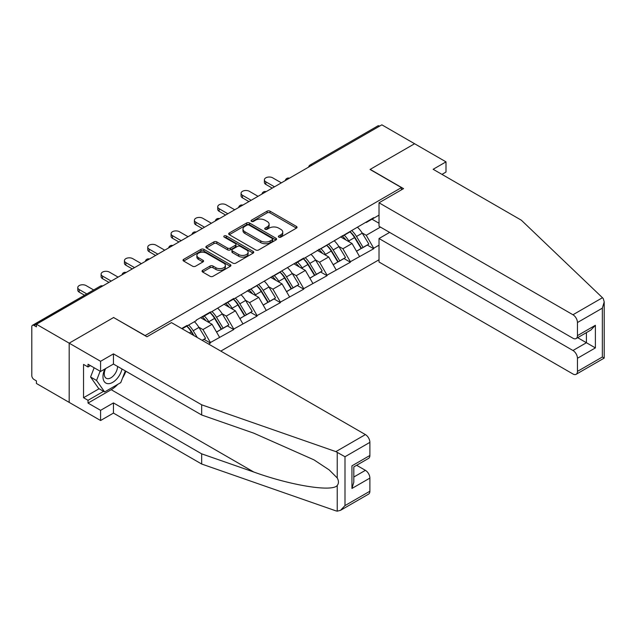 <?xml version="1.0" encoding="UTF-8"?>
<svg xmlns="http://www.w3.org/2000/svg" width="636" height="636" viewBox="0 0 636 636"><rect width="100%" height="100%" fill="white"/><g stroke="black" fill="none" stroke-linecap="round" stroke-linejoin="round"><path stroke-width="0.95" d="M278.799 237.133A1.455 0.843 0 0 0 280.85 237.133L296.448 228.125A2.075 1.2 0 0 0 297.052 227.275A2.075 1.2 0 0 0 296.448 226.432L270.022 211.176A2.075 1.2 0 0 0 267.088 211.176L251.498 220.183A1.455 0.843 0 0 0 251.069 220.772A1.455 0.843 0 0 0 251.498 221.368A1.455 0.843 0 0 0 253.549 221.368L255.569 220.199A6.646 3.832 0 0 1 264.958 220.199L267.16 221.471A6.646 3.832 0 0 1 269.108 224.182A6.646 3.832 0 0 1 267.16 226.893L265.148 228.062A1.455 0.843 0 0 0 264.719 228.658A1.455 0.843 0 0 0 265.148 229.246A1.455 0.843 0 0 0 267.2 229.246L269.219 228.085A6.646 3.832 0 0 1 278.608 228.085L280.81 229.358A6.646 3.832 0 0 1 282.758 232.068A6.646 3.832 0 0 1 280.81 234.779L278.799 235.94A1.455 0.843 0 0 0 278.369 236.536A1.455 0.843 0 0 0 278.799 237.133L278.799 235.94M202.653 270.324A2.075 1.2 0 0 0 202.049 271.175A2.075 1.2 0 0 0 202.653 272.017L210.071 276.302A2.075 1.2 0 0 0 213.004 276.302L230.319 266.301A2.075 1.2 0 0 0 230.932 265.45A2.075 1.2 0 0 0 230.319 264.608L203.902 249.352A2.075 1.2 0 0 0 200.968 249.352L183.645 259.353A2.075 1.2 0 0 0 183.041 260.196A2.075 1.2 0 0 0 183.645 261.046L192.605 266.214A2.075 1.2 0 0 0 195.538 266.214L202.948 261.937A2.075 1.2 0 0 0 203.56 261.086A2.075 1.2 0 0 0 202.948 260.243L198.512 257.675A5.549 3.204 0 0 1 196.882 255.41A5.549 3.204 0 0 1 200.308 252.452A5.549 3.204 0 0 1 206.358 253.144L223.753 263.185A5.549 3.204 0 0 1 225.383 265.45A5.549 3.204 0 0 1 221.956 268.416A5.549 3.204 0 0 1 215.898 267.716L213.004 266.047A2.075 1.2 0 0 0 210.071 266.047L202.653 270.324L202.653 272.017M113.741 317.436L69.181 343.162L36.435 324.257L381.854 124.831L414.6 143.736L370.041 169.462L401.443 187.596L145.143 335.562L113.741 317.61M255.712 249.948A2.075 1.2 0 0 0 258.653 249.948L275.968 239.947A2.075 1.2 0 0 0 276.58 239.096A2.075 1.2 0 0 0 275.968 238.254L249.55 222.998A2.075 1.2 0 0 0 246.617 222.998L229.294 232.999A2.075 1.2 0 0 0 228.69 233.841A2.075 1.2 0 0 0 229.294 234.692L255.712 249.948M224.81 237.443A1.455 0.843 0 0 1 226.289 237.649L253.12 253.136L235.829 263.121A2.075 1.2 0 0 1 232.887 263.121L206.469 247.873L206.469 246.172A2.075 1.2 0 0 0 205.865 247.022A2.075 1.2 0 0 0 206.469 247.873M206.469 246.172L213.887 241.895A2.075 1.2 0 0 1 216.82 241.895L227.537 248.08A2.075 1.2 0 0 0 230.47 248.08L235.384 245.242A2.075 1.2 0 0 0 235.996 244.399A2.075 1.2 0 0 0 235.384 243.548L224.23 237.109A1.455 0.843 0 0 1 223.808 236.513A1.455 0.843 0 0 1 224.699 235.741A1.455 0.843 0 0 1 226.289 235.924L253.144 251.427A2.075 1.2 0 0 1 253.756 252.277A2.075 1.2 0 0 1 253.144 253.12L253.144 251.427M220.811 351.104L379.016 259.766M401.443 187.596L401.443 189.838M182.158 328.788L187.087 325.942L187.087 325.425L181.705 328.526M187.087 325.942L196.214 320.671L196.214 320.154L210.421 311.95L210.421 312.475L233.746 298.483L233.746 299.007L303.722 258.081L303.722 258.598L373.706 217.679L373.706 218.196L379.016 215.135M379.016 245.178L373.706 248.239L366.233 235.288L362.091 232.903M350.11 231.822A14.167 8.181 -120 0 1 354.96 237.49L361.566 248.398L367.322 245.075L373.706 248.755L373.706 248.239M373.706 248.755L350.38 261.706L342.899 248.755L338.757 246.37M326.785 245.289A14.167 8.181 -120 0 1 331.634 250.958L338.233 261.865L343.989 258.542L350.38 262.231L350.38 261.706M350.38 262.231L327.055 275.173L319.574 262.231L315.432 259.838M303.452 258.757A14.167 8.181 -120 0 1 308.301 264.425L314.907 275.332L320.663 272.009L327.055 275.698L327.055 275.173M327.055 275.698L303.722 288.641L296.249 275.698L292.107 273.305M280.126 272.224A14.167 8.181 -120 0 1 284.976 277.892L291.582 288.8L297.338 285.477L303.722 289.165L303.722 288.641M303.722 289.165L280.397 302.116L272.924 289.165L268.782 286.772M256.801 285.691A14.167 8.181 -120 0 1 261.65 291.368L268.257 302.267L274.013 298.944L280.397 302.633L280.397 302.116M280.397 302.633L257.071 315.583L249.598 302.633L245.448 300.24M233.476 299.159A14.167 8.181 -120 0 1 238.325 304.835L244.924 315.734L250.687 312.411L257.071 316.1L257.071 315.583M257.071 316.1L233.746 329.05L226.265 316.1L222.123 313.707M210.142 312.626A14.167 8.181 -120 0 1 215 318.302L221.598 329.202L227.354 325.878L233.746 329.567L233.746 329.05M233.746 329.567L210.421 342.518L202.94 329.567L198.798 327.174M202.232 340.379L204.029 339.346L210.421 343.035L210.421 342.518M210.421 343.035L208.624 344.068M202.494 316.529L202.94 316.792L210.421 312.475M202.94 329.567L212.058 324.296L200.547 317.65M219.539 337.247L212.058 324.296M225.82 303.062L226.265 303.324L233.746 299.007M226.265 316.1L235.392 310.829L223.872 304.183M242.865 323.78L235.392 310.829M249.145 289.595L249.598 289.849L257.071 285.532M249.598 302.633L258.717 297.362L247.205 290.716M266.19 310.312L258.717 297.362M272.47 276.127L272.924 276.382L280.397 272.065M272.924 289.165L282.042 283.895L270.531 277.248M289.523 296.845L282.042 283.895M295.804 262.66L296.249 262.914L303.722 258.598M296.249 275.698L305.367 270.427L293.856 263.781M312.848 283.378L305.367 270.427M319.129 249.193L319.574 249.447L327.055 245.13M319.574 262.231L328.701 256.96L317.181 250.314M336.174 269.91L328.701 256.96M342.454 235.725L342.899 235.98L350.38 231.663M342.899 248.755L352.026 243.493L340.506 236.846M359.499 256.443L352.026 243.493M379.613 126.127L311.879 165.233M310.917 165.781A3.172 1.829 120 0 1 311.727 165.145A3.172 1.829 60 0 0 310.137 164.986L377.879 125.88A3.172 1.829 60 0 1 379.461 126.039M365.78 222.258L366.233 222.513L373.706 218.196M366.233 235.288L380.439 227.092M371.988 219.189L379.016 223.252M117.795 384.335A23.794 13.738 -60 0 1 111.205 389.693L88.022 403.081L100.583 410.331L100.583 420.515L69.181 402.389L69.181 343.162L113.598 317.523L146.94 336.77L171.466 322.619L365.406 434.587A6.344 3.665 60 0 1 369.89 442.354L344.998 456.735L335.887 451.632L201.668 404.806L113.447 353.87L100.583 361.296L69.181 343.162L69.181 402.389L36.435 383.484L36.435 380.892L34.042 379.509A3.172 1.829 -120 0 1 31.8 375.622L31.8 326.761A3.172 1.829 -120 0 1 32.46 325.306A3.172 1.829 -120 0 1 34.042 325.465L36.435 326.848L36.435 324.257M354.634 237.745L355.373 238.174M331.3 251.212L332.048 251.641M307.975 264.679L308.714 265.109M284.65 278.147L285.389 278.576M261.324 291.614L262.064 292.043M237.999 305.081L238.739 305.511M214.666 318.557L215.405 318.978M191.341 332.024L192.08 332.445M279.379 237.331L280.81 236.505A6.646 3.832 0 0 0 282.758 233.794L282.758 232.068M269.108 224.182L269.108 225.915A6.646 3.832 0 0 1 267.16 228.626L265.729 229.453M296.416 228.141L270.022 212.901A2.075 1.2 0 0 0 267.088 212.901L252.079 221.574M275.945 239.963L249.55 224.723A2.075 1.2 0 0 0 246.617 224.723L229.326 234.708M272.303 239.693A1.455 0.843 0 0 0 272.725 239.096A1.455 0.843 0 0 0 272.303 238.508L249.113 225.12A1.455 0.843 0 0 0 247.054 225.12L244.924 226.344A6.646 3.832 0 0 0 242.984 229.055A6.646 3.832 0 0 0 244.924 231.766L260.776 240.925A6.646 3.832 0 0 0 270.173 240.925L272.303 239.693L272.303 241.418A1.455 0.843 0 0 0 272.725 240.829L272.725 239.096M242.984 229.055L242.984 230.781A6.646 3.832 0 0 0 244.924 233.499L244.924 231.766M272.303 241.418L270.173 242.65A6.646 3.832 0 0 1 260.776 242.65L244.924 233.499M206.501 247.889L213.887 243.62L213.887 241.895M235.996 244.399L235.996 246.124A2.075 1.2 0 0 1 235.384 246.967L230.47 249.805A2.075 1.2 0 0 1 227.537 249.805L216.82 243.62A2.075 1.2 0 0 0 213.887 243.62M238.651 254.503A5.549 3.204 0 0 0 244.701 255.195A5.549 3.204 0 0 0 248.127 252.238A5.549 3.204 0 0 0 246.506 249.964L240.376 246.426A2.075 1.2 0 0 0 237.443 246.426L232.522 249.264A2.075 1.2 0 0 0 231.917 250.115A2.075 1.2 0 0 0 232.522 250.966L238.651 254.503L238.651 256.228A5.549 3.204 0 0 0 244.701 256.92A5.549 3.204 0 0 0 248.127 253.963L248.127 252.238M231.917 250.115L231.917 251.84A2.075 1.2 0 0 0 232.522 252.691L232.522 250.966M238.651 256.228L232.522 252.691M225.383 265.45L225.383 267.184A5.549 3.204 0 0 1 221.956 270.141A5.549 3.204 0 0 1 215.898 269.449L213.004 267.772A2.075 1.2 0 0 0 210.071 267.772L202.685 272.033M196.882 255.41L196.882 257.135A5.549 3.204 0 0 0 198.512 259.409L198.512 257.675M202.924 261.952L198.512 259.409M230.296 266.317L203.902 251.077A2.075 1.2 0 0 0 200.968 251.077L183.677 261.062M265.816 181.809L265.816 184.4A4.865 2.806 180 0 1 264.393 182.413L264.393 179.821A4.865 2.806 0 0 0 265.816 181.809L274.49 186.817M281.366 182.842L272.701 177.834A4.865 2.806 0 0 0 267.398 177.229A4.865 2.806 0 0 0 264.393 179.821M357.702 227.442A17.339 10.009 60 0 1 362.242 233.158L356.486 236.481A17.339 10.009 -120 0 0 351.939 230.765M356.486 236.481L363.092 247.38L368.848 244.057L362.242 233.158M361.566 248.398L363.092 247.38M367.322 245.075L368.848 244.057M342.025 235.972A14.167 8.181 60 0 1 345.936 239.979M344.243 235.209A17.339 10.009 60 0 1 348.782 240.925L349.434 241.998M356.534 251.3L361.145 248.501L354.546 237.602A17.339 10.009 -120 0 0 349.999 231.886M361.145 248.501L356.47 251.196M265.816 184.4L272.248 188.113M242.491 195.276L242.491 197.868A4.865 2.806 180 0 1 241.068 195.88L241.068 193.288A4.865 2.806 0 0 0 242.491 195.276L251.164 200.284M258.041 196.309L249.368 191.309A4.865 2.806 0 0 0 244.073 190.697A4.865 2.806 0 0 0 241.068 193.288M334.369 240.909A17.339 10.009 60 0 1 338.916 246.625L333.161 249.948A17.339 10.009 -120 0 0 328.613 244.232M333.161 249.948L339.759 260.847L345.523 257.524L338.916 246.625M338.233 261.865L339.759 260.847M343.989 258.542L345.523 257.524M318.7 249.439A14.167 8.181 60 0 1 322.611 253.446M320.918 248.676A17.339 10.009 60 0 1 325.457 254.392L326.109 255.465M333.2 264.767L337.819 261.968L331.213 251.069A17.339 10.009 -120 0 0 326.673 245.353M337.819 261.968L333.145 264.671M242.491 197.868L248.922 201.58M219.166 208.743L219.166 211.335A4.865 2.806 180 0 1 217.743 209.347L217.743 206.756A4.865 2.806 0 0 0 219.166 208.743L227.839 213.752M234.716 209.777L226.042 204.776A4.865 2.806 0 0 0 220.74 204.164A4.865 2.806 0 0 0 217.743 206.756M311.044 254.376A17.339 10.009 60 0 1 315.591 260.092L309.835 263.415A17.339 10.009 -120 0 0 305.288 257.699M309.835 263.415L316.434 274.315L322.19 270.992L315.591 260.092M314.907 275.332L316.434 274.315M320.663 272.009L322.19 270.992M295.374 262.906A14.167 8.181 60 0 1 299.278 266.913M297.584 262.143A17.339 10.009 60 0 1 302.132 267.859L302.784 268.933M309.875 278.234L314.494 275.436L307.888 264.536A17.339 10.009 -120 0 0 303.34 258.82M314.494 275.436L309.819 278.139M219.166 211.335L225.597 215.048M195.84 222.21L195.84 224.802A4.865 2.806 180 0 1 194.409 222.815L194.409 220.223A4.865 2.806 0 0 0 195.84 222.21L204.514 227.219M211.391 223.244L202.717 218.243A4.865 2.806 0 0 0 197.414 217.631A4.865 2.806 0 0 0 194.409 220.223M287.718 267.843A17.339 10.009 60 0 1 292.266 273.56L286.502 276.883A17.339 10.009 -120 0 0 281.963 271.167M286.502 276.883L293.109 287.782L298.864 284.459L292.266 273.56M291.582 288.8L293.109 287.782M297.338 285.477L298.864 284.459M272.049 276.374A14.167 8.181 60 0 1 275.952 280.381M274.259 275.611A17.339 10.009 60 0 1 278.807 281.327L279.458 282.4M286.55 291.701L291.161 288.903L284.562 278.004A17.339 10.009 -120 0 0 280.015 272.288M291.161 288.903L286.494 291.606M195.84 224.802L202.264 228.515M172.507 235.678L172.507 238.269A4.865 2.806 180 0 1 171.084 236.282L171.084 233.69A4.865 2.806 0 0 0 172.507 235.678L181.181 240.686M188.065 236.719L179.392 231.711A4.865 2.806 0 0 0 174.089 231.099A4.865 2.806 0 0 0 171.084 233.69M264.393 281.311A17.339 10.009 60 0 1 268.933 287.027L263.177 290.35A17.339 10.009 -120 0 0 258.637 284.634M263.177 290.35L269.783 301.249L275.539 297.926L268.933 287.027M268.257 302.267L269.783 301.249M274.013 298.944L275.539 297.926M248.716 289.841A14.167 8.181 60 0 1 252.627 293.848M250.934 289.078A17.339 10.009 60 0 1 255.473 294.794L256.125 295.867M263.225 305.169L267.835 302.37L261.237 291.471A17.339 10.009 -120 0 0 256.69 285.755M267.835 302.37L263.169 305.073M172.507 238.269L178.939 241.982M149.182 249.145L149.182 251.737A4.865 2.806 180 0 1 147.759 249.749L147.759 247.165A4.865 2.806 0 0 0 149.182 249.145L157.855 254.154M164.732 250.186L156.059 245.178A4.865 2.806 0 0 0 150.764 244.566A4.865 2.806 0 0 0 147.759 247.165M241.06 294.778A17.339 10.009 60 0 1 245.607 300.494L239.852 303.817A17.339 10.009 -120 0 0 235.304 298.101M239.852 303.817L246.458 314.717L252.214 311.394L245.607 300.494M244.924 315.734L246.458 314.717M250.687 312.411L252.214 311.394M225.39 303.308A14.167 8.181 60 0 1 229.302 307.315M227.609 302.545A17.339 10.009 60 0 1 232.148 308.261L232.8 309.335M239.899 318.636L244.51 315.846L237.904 304.938A17.339 10.009 -120 0 0 233.364 299.222M244.51 315.846L239.836 318.541M149.182 251.737L155.613 255.449M104.868 369.007A13.746 7.934 120 0 0 107.834 383.659A13.746 7.934 120 0 0 122.001 368.999M105.6 368.586A9.413 5.43 120 0 0 106.22 378.261A9.413 5.43 120 0 0 107.603 378.69A9.413 5.43 120 0 0 117.581 366.439M125.316 370.907L120.768 382.618L104.622 391.943L98.644 388.485L90.574 377.005L94.152 367.767M104.622 391.943L96.553 380.455L100.138 371.217M90.574 377.005L96.553 380.455M602.475 297.72L603.286 298.642L604.2 301.901L602.34 308.158L577.448 322.531A6.344 3.665 -120 0 0 572.957 314.756L602.475 297.72L521.369 220.223L433.148 169.287L446.003 161.862L414.6 143.736L370.192 169.375L403.542 188.63L379.016 202.789L572.957 314.756M446.003 161.862L446.003 172.054L441.964 174.383M389.63 232.402L379.016 238.532L379.016 262.008L572.957 373.984A6.344 3.665 -120 0 0 576.129 374.302A6.344 3.665 -120 0 0 577.448 371.392L577.448 358.275A6.344 3.665 -120 0 0 572.957 350.5L586.416 342.732L595.391 347.908L577.448 358.275M379.016 238.532L572.957 350.5M379.016 202.789L379.016 226.273L572.957 338.241A6.344 3.665 -120 0 0 576.129 338.559A6.344 3.665 -120 0 0 577.448 335.649L577.448 322.531M577.655 337.676L586.416 342.732L586.416 332.62M577.448 335.649L595.391 325.29L590.9 330.028L576.129 338.559M577.448 371.392L602.34 357.019L603.286 357.567M100.583 410.331L113.447 402.906L201.668 453.842L201.668 464.026L335.887 510.851L337.231 511.169L340.506 510.334L344.998 505.596L369.89 491.223A6.344 3.665 60 0 1 368.578 494.124L340.506 510.334M201.668 453.842L253.812 472.031C290.859 485.491 332.358 492.177 337.231 485.467C338.853 483.424 338.853 480.919 337.231 477.946L329.178 469.909L313.938 459.844L253.812 433.18L201.668 414.99L113.447 364.054L100.583 371.48L88.022 364.229L88.022 366.988L83.539 364.404L83.539 397.723L88.022 400.314L103.581 391.331M113.447 402.906L113.447 413.09L100.583 420.515M201.668 464.026L113.447 413.09M369.89 442.354L369.89 455.479A6.344 3.665 60 0 1 368.578 458.381L353.807 466.911L353.807 482.207L351.947 488.456L351.947 465.838C354.371 467.237 354.371 467.237 351.947 465.838L369.89 455.479M100.583 361.296L100.583 371.48M88.022 403.081L88.022 400.314M113.447 353.87L113.447 364.054M201.668 404.806L201.668 414.99M353.807 477.024L365.406 470.33A6.344 3.665 60 0 1 369.89 478.097L369.89 491.223M365.406 470.33L356.645 465.274M125.896 371.241A23.794 13.738 -60 0 1 122.517 378.11M90.415 365.613L88.022 366.988M83.539 397.723L99.089 388.747M125.856 262.612L125.856 265.204A4.865 2.806 180 0 1 124.433 263.217L124.433 260.633A4.865 2.806 0 0 0 125.856 262.612L134.53 267.621M141.407 263.654L132.733 258.645A4.865 2.806 0 0 0 127.431 258.033A4.865 2.806 0 0 0 124.433 260.633M217.735 308.245A17.339 10.009 60 0 1 222.282 313.961L216.526 317.285A17.339 10.009 -120 0 0 211.979 311.568M216.526 317.285L223.125 328.184L228.88 324.861L222.282 313.961M221.598 329.202L223.125 328.184M227.354 325.878L228.88 324.861M202.065 316.776A14.167 8.181 60 0 1 205.977 320.783M204.275 316.012A17.339 10.009 60 0 1 208.823 321.729L209.475 322.802M216.566 332.103L221.185 329.313L214.578 318.405A17.339 10.009 -120 0 0 210.039 312.689M221.185 329.313L216.51 332.008M125.856 265.204L132.288 268.917M102.531 276.08L102.531 278.671A4.865 2.806 180 0 1 101.108 276.684L101.108 274.1A4.865 2.806 0 0 0 102.531 276.08L111.205 281.088M118.081 277.121L109.408 272.113A4.865 2.806 0 0 0 104.105 271.5A4.865 2.806 0 0 0 101.108 274.1M194.409 321.713A17.339 10.009 60 0 1 198.957 327.429L193.193 330.752A17.339 10.009 -120 0 0 188.654 325.036M193.193 330.752L197.303 337.533M198.957 327.429L205.555 338.328L202.121 340.316M204.029 339.346L205.555 338.328M186.817 326.093A14.167 8.181 -120 0 1 191.667 331.769L194.012 335.633M193.272 335.204L191.253 331.873A17.339 10.009 -120 0 0 186.706 326.157M102.531 278.671L108.955 282.384M79.198 289.547L79.198 292.139A4.865 2.806 180 0 1 77.775 290.159L77.775 287.567A4.865 2.806 0 0 0 79.198 289.547L86.798 293.935M93.675 289.96L86.083 285.58A4.865 2.806 0 0 0 80.78 284.968A4.865 2.806 0 0 0 77.775 287.567M79.198 292.139L84.556 295.231M101.927 286.439L34.042 325.465M102.587 286.065A3.172 1.829 -60 0 0 101.784 286.359A3.172 1.829 -120 0 0 100.194 286.2L32.46 325.306M287.591 179.249A3.172 1.829 120 0 1 288.394 178.613A3.172 1.829 -60 0 1 289.205 178.319M264.266 192.716A3.172 1.829 120 0 1 265.069 192.08A3.172 1.829 -60 0 1 265.88 191.786M240.941 206.183A3.172 1.829 120 0 1 241.744 205.547A3.172 1.829 -60 0 1 242.547 205.261M217.615 219.659A3.172 1.829 120 0 1 218.418 219.015A3.172 1.829 -60 0 1 219.221 218.728M194.282 233.126A3.172 1.829 120 0 1 195.093 232.482A3.172 1.829 -60 0 1 195.896 232.196M170.957 246.593A3.172 1.829 120 0 1 171.76 245.949A3.172 1.829 -60 0 1 172.571 245.663M147.631 260.06A3.172 1.829 120 0 1 148.434 259.424A3.172 1.829 -60 0 1 149.237 259.13M124.306 273.528A3.172 1.829 120 0 1 125.109 272.892A3.172 1.829 -60 0 1 125.912 272.598M280.81 236.505L280.81 234.779M265.148 229.246L265.148 228.062M267.16 228.626L267.16 226.893M251.498 221.368L251.498 220.183M267.088 212.901L267.088 211.176M270.022 212.901L270.022 211.176M296.448 228.125L296.448 226.432M229.294 234.692L229.294 232.999M246.617 224.723L246.617 222.998M249.55 224.723L249.55 222.998M275.968 239.947L275.968 238.254M260.776 242.65L260.776 240.925M270.173 242.65L270.173 240.925M216.82 243.62L216.82 241.895M227.537 249.805L227.537 248.08M230.47 249.805L230.47 248.08M235.384 246.967L235.384 245.242M226.289 237.649L226.289 235.924M210.071 267.772L210.071 266.047M213.004 267.772L213.004 266.047M215.898 269.449L215.898 267.716M202.948 261.937L202.948 260.243M183.645 261.046L183.645 259.353M200.968 251.077L200.968 249.352M203.902 251.077L203.902 249.352M230.319 266.301L230.319 264.608M354.546 237.602L348.782 240.925M331.213 251.069L325.457 254.392M307.888 264.536L302.132 267.859M284.562 278.004L278.807 281.327M261.237 291.471L255.473 294.794M237.904 304.938L232.148 308.261M602.34 357.019L602.34 308.158M595.391 325.29L595.391 347.908M337.231 511.169L337.231 485.467M337.231 477.946L337.231 452.252M344.998 456.735L344.998 505.596M369.89 478.097L351.947 488.456M335.887 451.632L365.406 434.587M111.205 389.693L253.812 472.031M214.578 318.405L208.823 321.729M191.253 331.873L189.377 332.954M310.137 164.986A3.172 3.172 0 0 0 308.611 167.117M289.412 178.199A3.172 3.172 0 0 0 285.286 180.584M266.087 191.667A3.172 3.172 0 0 0 261.96 194.052M242.761 205.134A3.172 3.172 0 0 0 238.635 207.519M219.436 218.601A3.172 3.172 0 0 0 215.31 220.986M196.111 232.068A3.172 3.172 0 0 0 191.977 234.453M172.777 245.536A3.172 3.172 0 0 0 168.651 247.921M149.452 259.003A3.172 3.172 0 0 0 145.326 261.388M126.127 272.47A3.172 3.172 0 0 0 122.001 274.855M102.801 285.938A3.172 3.172 0 0 0 100.194 286.2M604.2 301.901L604.2 358.092L576.129 374.302"/></g></svg>
